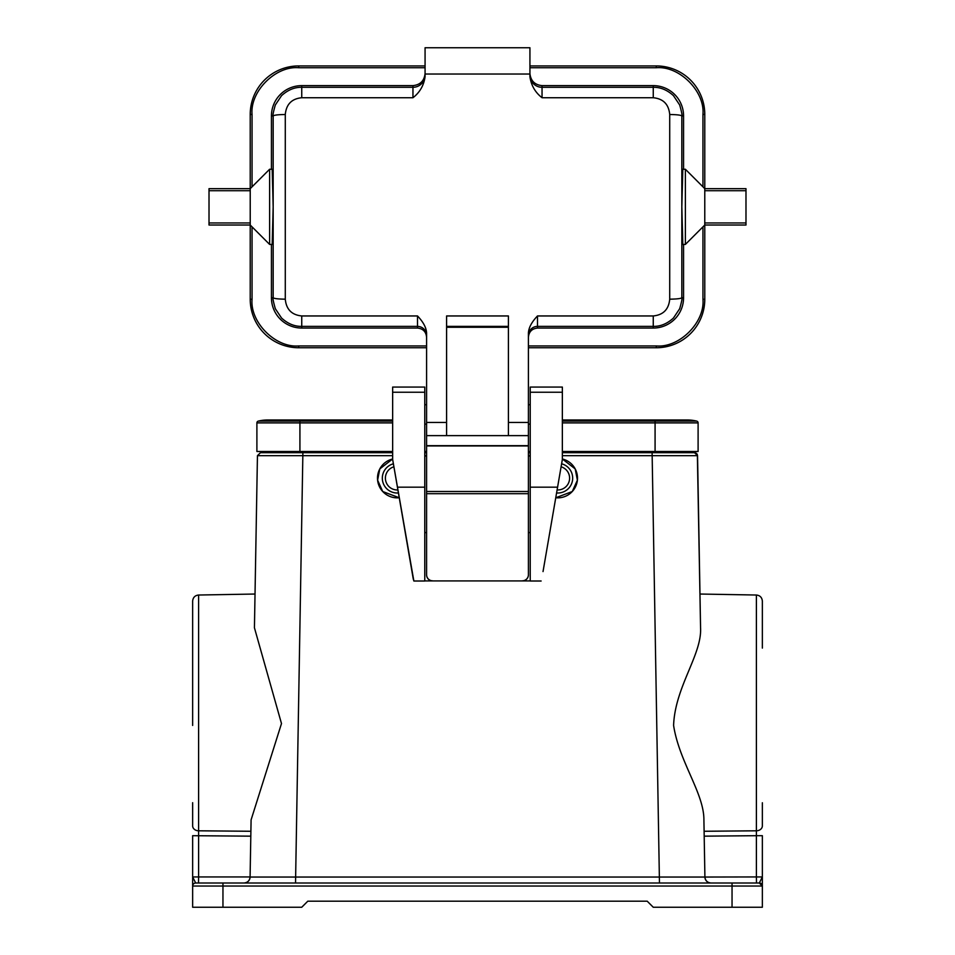 <?xml version="1.0" encoding="UTF-8"?>
<svg xmlns="http://www.w3.org/2000/svg" width="955" height="955" viewBox="0 0 955 955"><rect width="100%" height="100%" fill="white"/><g stroke="black" fill="none" stroke-linecap="round" stroke-linejoin="round"><path stroke-width="1.43" d="M528.413 424.115L530.228 424.115M528.413 404.729L530.228 404.729M424.772 424.115L426.587 424.115M424.772 404.729L426.587 404.729M392.648 455.678L257.444 455.678L254.436 627.793L281.486 723.556L251.093 819.856L250.091 877.048L704.909 877.048L703.907 819.856C704.026 793.235 679.16 761.803 673.597 725.43C674.946 687.051 702.08 654.497 700.564 627.793L700.075 600.253M704.11 831.268L756.396 830.802L756.396 595.025L699.967 594.034M222.957 883.005L222.957 886.037L732.043 886.037L732.043 883.005L759.321 883.005L195.679 883.005A3.032 3.032 0 0 0 192.647 886.037L192.647 835.697L192.647 876.941L198.604 876.941L198.604 595.025L255.033 594.034M192.647 802.701L192.647 825.896A6.064 4.894 180 0 0 198.604 830.802L250.89 831.268L251.093 819.856L250.89 831.268L243.632 831.208M397.829 489.951A11.818 11.818 0 0 1 393.782 466.84M398.354 492.959A14.85 14.85 0 0 1 393.257 463.832M377.607 480.186A19.697 19.697 0 0 1 392.648 458.985L379.804 468.905L377.607 480.186L382.74 491.527L399.202 497.746A19.697 19.697 0 0 1 377.607 480.186M561.218 466.84A11.818 11.818 0 0 1 557.171 489.951M561.743 463.832A14.85 14.85 0 0 1 556.646 492.959M562.352 458.985A19.697 19.697 0 0 1 577.393 480.186L575.197 468.905L562.352 458.985M562.352 451.488L698.105 451.488L698.105 422.886A1.815 1.815 0 0 0 696.72 421.119A40.003 40.003 0 0 0 677.68 421.119M299.918 451.488L299.918 421.119L258.28 421.119A40.003 40.003 0 0 1 267.806 419.973A40.003 40.003 0 0 0 258.28 421.119A1.815 1.815 0 0 0 256.895 422.886L256.895 451.488L392.648 451.488M424.772 451.488L426.587 451.488M528.413 451.488L530.228 451.488M392.648 421.119L299.918 421.119L299.918 419.973L267.806 419.973A40.003 40.003 0 0 1 277.32 421.119A40.003 40.003 0 0 0 258.28 421.119M696.72 421.119A40.003 40.003 0 0 0 687.194 419.973L655.082 419.973L655.082 421.119L696.72 421.119M577.393 480.186A19.697 19.697 0 0 1 555.798 497.746L572.26 491.527L577.393 480.186M543.025 571.579L562.352 459.498L543.025 571.579M413.861 581.01L392.648 459.498L413.229 578.778L413.861 581.01L424.772 581.01L424.772 387.073L392.648 387.073L392.648 392.242L424.772 392.242M656.288 451.488L656.288 452.694L562.352 452.694M530.228 452.694L528.413 452.694M426.587 452.694L424.772 452.694M392.648 452.694L260.476 452.694L302.89 452.694L295.537 883.005M697.353 454.652L700.564 627.793L697.556 455.678L562.352 455.678M659.463 883.005L652.11 452.694L694.524 452.694L690.047 452.694L689.999 451.488L690.047 452.694M700.564 627.793L697.556 455.678L694.524 452.694L695.55 452.873M704.909 877.048A6.064 6.064 0 0 0 710.974 883.005L710.974 883.005C707.357 882.635 705.339 880.653 704.909 877.048C705.196 880.235 706.903 882.205 710.043 882.933A6.064 6.064 0 0 1 704.909 877.048L756.396 876.941L756.396 835.697L704.193 836.162M260.476 452.694L257.444 455.678L254.436 627.793M244.026 883.005A6.064 6.064 0 0 0 250.091 877.048C249.661 880.653 247.643 882.635 244.026 883.005M264.953 452.694L265.001 451.488L264.953 452.694M695.694 452.933L696.589 453.506M696.708 453.637L697.305 454.52M762.353 802.761L762.353 825.896A6.064 4.894 180 0 0 762.353 825.896A6.064 4.894 180 0 1 756.396 830.802L756.396 835.697L762.353 835.697L762.353 876.941L762.353 835.697M756.396 595.025C760.013 595.431 761.995 597.46 762.353 601.077L762.353 648.099M762.353 876.941L762.353 886.037A3.032 3.032 180 0 0 759.321 883.005L756.503 883.005L756.396 876.941L762.353 876.941L759.321 883.005L756.503 883.005L759.321 883.005A3.032 3.032 0 0 1 762.353 886.037L762.353 907.25L653.256 907.25L647.203 901.186L307.796 901.186L301.744 907.25L192.647 907.25L192.647 886.037L222.957 886.037L222.957 907.25M192.647 835.697L250.807 836.162M251.093 819.856L250.89 831.268M192.647 725.43L192.647 601.077C193.006 597.46 194.987 595.431 198.604 595.025M250.091 876.941L198.604 876.941L198.497 883.005L212.344 883.005M759.321 883.005A3.032 3.032 0 0 1 762.209 885.118A3.032 3.032 0 0 0 759.321 883.005A3.032 3.032 180 0 1 762.353 886.037A3.032 3.032 0 0 0 759.321 883.005L762.353 886.037L732.043 886.037L732.043 907.25M192.647 877.012L192.862 878.087M195.679 883.005L192.647 876.941M508.406 422.432L528.413 422.432L528.413 333.295C528.569 327.911 531.601 322.121 537.498 315.95L653.256 315.95C663.271 314.959 668.763 309.372 669.718 299.178L669.718 114.516C668.763 104.322 663.271 98.723 653.256 97.732L542.046 97.732C535.289 92.504 531.243 85.532 529.93 76.818L529.93 74.024L425.071 74.024L425.071 76.818C423.805 85.484 419.758 92.456 412.954 97.732L301.744 97.732C291.729 98.723 286.237 104.322 285.282 114.516L285.282 299.178C286.237 309.372 291.729 314.959 301.744 315.95L417.502 315.95C423.399 322.121 426.431 327.899 426.587 333.295L426.587 422.432L446.594 422.432L446.594 315.95L508.406 315.95L508.406 435.635L528.413 435.635L528.413 491.491L426.587 491.491L426.587 445.949L528.413 445.949M508.406 435.635L426.587 435.635L426.587 422.432M528.413 422.432L528.413 435.635M446.594 422.432L446.594 435.635M426.587 445.949L426.587 435.635M285.282 299.178C278.108 299.07 274.073 298.593 273.166 297.757C272.629 298.163 273.357 301.828 275.327 308.728L281.534 318.015C287.801 323.745 294.546 326.526 301.744 326.383L417.502 326.383L417.502 315.95M301.744 97.732L301.744 87.299C294.546 87.156 287.801 89.949 281.534 95.667L275.327 104.966C273.357 111.854 272.629 115.519 273.166 115.937L273.166 297.757L271.435 297.757A30.309 30.309 0 0 0 301.744 328.054L417.502 328.054L417.502 326.383A9.096 9.084 -0 0 1 426.587 335.48M529.93 74.024L529.93 47.75L425.071 47.75L425.071 74.024M669.718 114.516C676.892 114.612 680.927 115.089 681.834 115.937C682.371 115.519 681.643 111.866 679.674 104.966L673.466 95.667C667.199 89.949 660.454 87.156 653.256 87.299L542.046 87.299L542.046 97.732M537.498 315.95L537.498 326.383L653.256 326.383C660.454 326.538 667.199 323.745 673.466 318.015L679.674 308.728C681.643 301.828 682.371 298.175 681.834 297.757L681.834 115.937L683.565 115.937A30.309 30.309 0 0 0 653.256 85.628L542.046 85.628L542.046 87.299A12.117 12.117 180 0 1 529.93 75.182M528.413 335.48A9.096 9.084 -0 0 1 537.498 326.383L537.498 328.054L653.256 328.054A30.309 30.309 0 0 0 683.565 297.757L683.565 244.42M537.498 328.054C532.019 328.639 528.986 331.671 528.413 337.151M508.406 327.279L446.594 327.279M426.587 337.151C426.014 331.671 422.981 328.639 417.502 328.054M271.435 244.42L271.435 297.757M412.954 97.732L412.954 85.628L301.744 85.628A30.309 30.309 0 0 0 271.435 115.937L271.435 169.262M269.62 244.42L269.62 169.262L272.187 169.262L273.166 206.841L272.187 244.42L269.62 244.42L250.222 225.022L250.222 299.273A48.49 48.49 0 0 0 298.712 347.751L298.712 345.937C275.625 348.026 249.959 322.36 252.048 299.273L252.048 226.848M412.954 85.628C420.26 84.864 424.307 80.817 425.071 73.499M529.93 73.499C530.694 80.817 534.74 84.864 542.046 85.628M685.38 244.42L682.813 244.42L681.834 206.841L682.813 169.262L685.38 169.262L685.38 244.42L704.778 225.022L745.986 225.022L745.986 188.66L704.778 188.66L685.38 169.262M683.565 169.262L683.565 115.937M250.222 222.969L209.014 222.969L209.014 225.022L250.222 225.022L250.222 114.421A48.49 48.49 0 0 1 298.712 65.931L425.071 65.931M529.93 65.931L656.288 65.931A48.49 48.49 0 0 1 704.778 114.421L702.952 114.421L702.952 186.846M528.413 347.751L656.288 347.751A48.49 48.49 0 0 0 704.778 299.273L704.778 190.725L745.986 190.725M426.587 347.751L298.712 347.751M269.62 169.262L250.222 188.66L209.014 188.66L209.014 222.969M704.778 190.725L704.778 114.421A48.49 48.49 0 0 0 656.288 65.931L656.288 67.745C679.375 65.668 705.041 91.334 702.952 114.421M745.986 222.969L704.778 222.969M250.222 190.725L209.014 190.725M522.349 580.819A6.064 6.064 -0 0 0 528.413 574.755L528.413 574.862A6.064 6.064 180 0 1 522.349 580.915L432.651 580.915A6.064 6.064 180 0 1 426.587 574.862L426.587 532.58L424.772 532.58M530.228 580.915L424.772 580.915M426.587 574.862L426.587 491.491M426.587 574.755A6.064 6.064 -0 0 0 432.651 580.819M528.413 491.491L528.413 574.755M530.228 532.58L528.413 532.58L528.413 574.862M557.505 487.169L530.228 487.169L530.228 581.01L541.139 581.01M397.495 487.169L424.772 487.169M530.228 456.036L528.413 456.036M426.587 456.036L424.772 456.036M530.228 487.169L530.228 387.073L562.352 387.073L562.352 459.498M392.648 459.498L392.648 392.242M530.228 392.242L562.352 392.242M655.082 451.488L655.082 421.119L562.352 421.119M562.352 422.886L698.105 422.886M256.895 422.886L392.648 422.886M530.228 455.678L528.413 455.678M426.587 455.678L424.772 455.678M298.712 451.488L298.712 452.694M653.256 328.054L653.256 315.95M446.594 326.383L508.406 326.383M301.744 315.95L301.744 328.054M285.282 114.516C278.108 114.612 274.073 115.089 273.166 115.937L271.435 115.937M425.071 75.182A12.117 12.117 180 0 1 412.954 87.299L301.744 87.299L301.744 85.628M653.256 97.732L653.256 85.628M669.718 299.178C676.892 299.07 680.927 298.593 681.834 297.757L683.565 297.757M702.952 226.848L702.952 299.273C705.041 322.36 679.375 348.026 656.288 345.937L528.413 345.937M426.587 345.937L298.712 345.937M252.048 186.846L252.048 114.421C249.959 91.334 275.625 65.668 298.712 67.745L425.071 67.745M529.93 67.745L656.288 67.745M656.288 347.751L656.288 345.937M704.778 299.273L702.952 299.273M250.222 299.273L252.048 299.273M298.712 65.931L298.712 67.745M250.222 114.421L252.048 114.421M528.413 493.687L426.587 493.687M426.587 445.663L528.413 445.663M299.918 419.973L392.648 419.973M562.352 419.973L655.082 419.973M250.091 877.048C249.804 880.235 248.097 882.205 244.958 882.933"/></g></svg>
